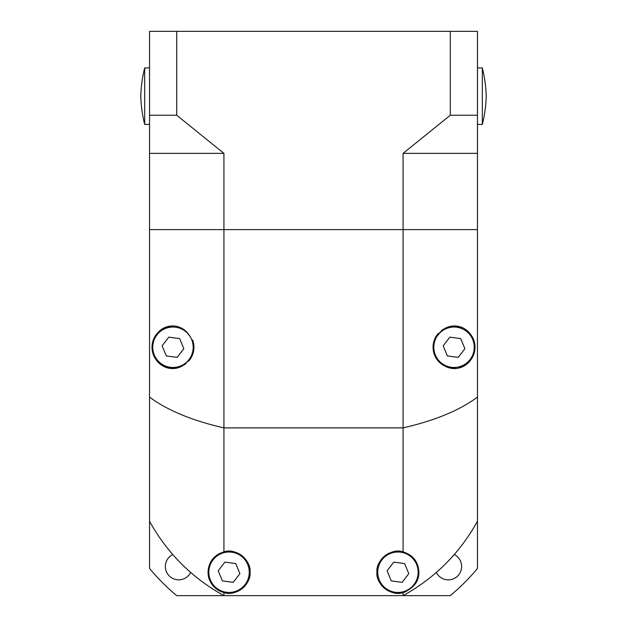 <?xml version="1.0" encoding="UTF-8"?>
<svg xmlns="http://www.w3.org/2000/svg" width="627" height="627" viewBox="0 0 627 627"><rect width="100%" height="100%" fill="white"/><g stroke="black" fill="none" stroke-linecap="round" stroke-linejoin="round"><path stroke-width="0.94" d="M403.083 592.562C413.695 588.251 418.969 581.472 418.914 572.232C418.358 561.8 413.075 555.02 403.083 551.901C391.82 547.434 375.401 560.224 376.968 572.232C375.401 584.239 391.82 597.029 403.083 592.562L403.083 595.65L223.917 595.65L223.917 592.562A20.973 20.973 0 0 1 208.086 572.232C208.023 581.472 213.298 588.244 223.917 592.562C235.18 597.029 251.599 584.239 250.032 572.232C251.599 560.224 235.18 547.434 223.917 551.901A20.973 20.973 0 0 1 248.966 565.64A20.973 20.973 0 0 1 237.069 591.614M233.236 582.342L239.906 573.674L235.728 563.555L224.881 562.121L218.212 570.797L222.389 580.908L233.236 582.342M223.917 592.562A20.973 20.973 0 0 1 220.383 553.139A20.973 20.973 0 0 0 208.086 572.232C208.658 561.792 213.932 555.013 223.917 551.901L223.917 229.615L477.453 229.615L477.453 521.28C459.763 553.171 434.973 577.961 403.083 595.65L450.288 595.65A213.517 213.517 0 0 0 477.453 568.485L477.453 521.28M406.445 591.402A20.973 20.973 0 0 1 378.559 580.241A20.973 20.973 0 0 1 389.931 552.849A20.973 20.973 0 0 0 378.559 580.241A20.973 20.973 0 0 0 405.951 591.614M402.119 582.342L408.788 573.674L404.611 563.555L393.764 562.121L387.094 570.797L391.272 580.908L402.119 582.342M448.65 326.988A20.973 20.973 0 0 1 452.216 326.361M455.727 326.353A20.973 20.973 0 0 1 462.271 327.976M465.289 329.559A20.973 20.973 0 0 1 459.089 367.61A20.973 20.973 0 0 0 462.044 366.638M458.212 357.366L464.881 348.69L460.704 338.58L449.857 337.146L443.187 345.822L447.364 355.932L458.212 357.366M455.719 368.159A20.973 20.973 0 0 1 448.666 367.524A20.973 20.973 0 0 0 455.719 368.159M445.052 366.207A20.973 20.973 0 0 1 438.289 333.399A20.973 20.973 0 0 0 445.052 366.207M441.541 330.413A20.973 20.973 0 0 1 442.733 329.59A20.973 20.973 0 0 0 441.541 330.413M164.956 327.874A20.973 20.973 0 0 0 153.137 354.075A20.973 20.973 0 0 0 178.327 367.532A20.973 20.973 0 0 1 153.137 354.075A20.973 20.973 0 0 1 171.257 326.353M192.646 340.022A20.973 20.973 0 0 1 188.688 361.128M185.443 364.115A20.973 20.973 0 0 1 184.659 364.663M177.143 357.366L183.813 348.69L179.635 338.58L168.788 337.146L162.119 345.822L166.296 355.932L177.143 357.366M475.007 347.256C473.15 320.758 438.438 316.996 433.061 347.256C438.469 377.572 473.142 373.708 475.007 347.256M193.939 347.256C188.515 316.964 153.874 320.781 151.993 347.256C153.866 373.723 188.508 377.564 193.939 347.256M149.547 521.28L149.547 568.485A213.517 213.517 0 0 0 176.712 595.65L223.917 595.65C192.027 577.961 167.237 553.171 149.547 521.28L149.547 397.079C167.237 410.293 192.027 420.56 223.917 427.888L403.083 427.888L403.083 551.901M149.547 397.079L149.547 229.615L223.917 229.615L149.547 229.615L149.547 153.364L223.917 153.364L176.712 115.235L149.547 115.235L149.547 153.364M477.453 397.079C459.763 410.293 434.973 420.56 403.083 427.888L403.083 229.615L223.917 229.615L223.917 153.364M190.639 572.451A13.347 13.347 0 0 1 165.708 569.559A13.347 13.347 0 0 1 172.746 554.558M454.254 554.558A13.347 13.347 0 0 1 448.305 579.85A13.347 13.347 0 0 1 436.361 572.451M149.547 342.115L149.547 294.909M482.328 124.42L482.328 67.912A132.321 132.321 0 0 1 486.223 96.166A132.321 132.321 0 0 1 482.328 124.42L477.453 124.42L477.453 31.35L149.547 31.35L149.547 124.42L144.672 124.42A132.321 132.321 0 0 1 140.777 96.166A132.321 132.321 0 0 1 144.672 67.912L149.547 67.912M477.453 229.615L403.083 229.615L403.083 153.364L477.453 153.364L477.453 229.615M403.083 153.364L450.288 115.235L477.453 115.235L477.453 153.364M176.712 31.35L176.712 115.235M450.288 115.235L450.288 31.35M144.672 67.912L144.672 124.42M482.328 67.912L477.453 67.912M236.779 590.908A20.205 20.205 0 0 0 247.736 564.519A20.205 20.205 0 0 0 221.339 553.555A20.205 20.205 0 0 0 210.382 579.951A20.205 20.205 0 0 0 236.779 590.908M405.661 590.908A20.205 20.205 0 0 0 416.618 564.519A20.205 20.205 0 0 0 390.221 553.555A20.205 20.205 0 0 0 379.264 579.951A20.205 20.205 0 0 0 405.661 590.908M461.754 365.933A20.205 20.205 0 0 0 472.711 339.536A20.205 20.205 0 0 0 446.314 328.579A20.205 20.205 0 0 0 435.357 354.976A20.205 20.205 0 0 0 461.754 365.933M180.686 365.933A20.205 20.205 0 0 0 191.643 339.536A20.205 20.205 0 0 0 165.246 328.579A20.205 20.205 0 0 0 154.289 354.976A20.205 20.205 0 0 0 180.686 365.933"/></g></svg>

